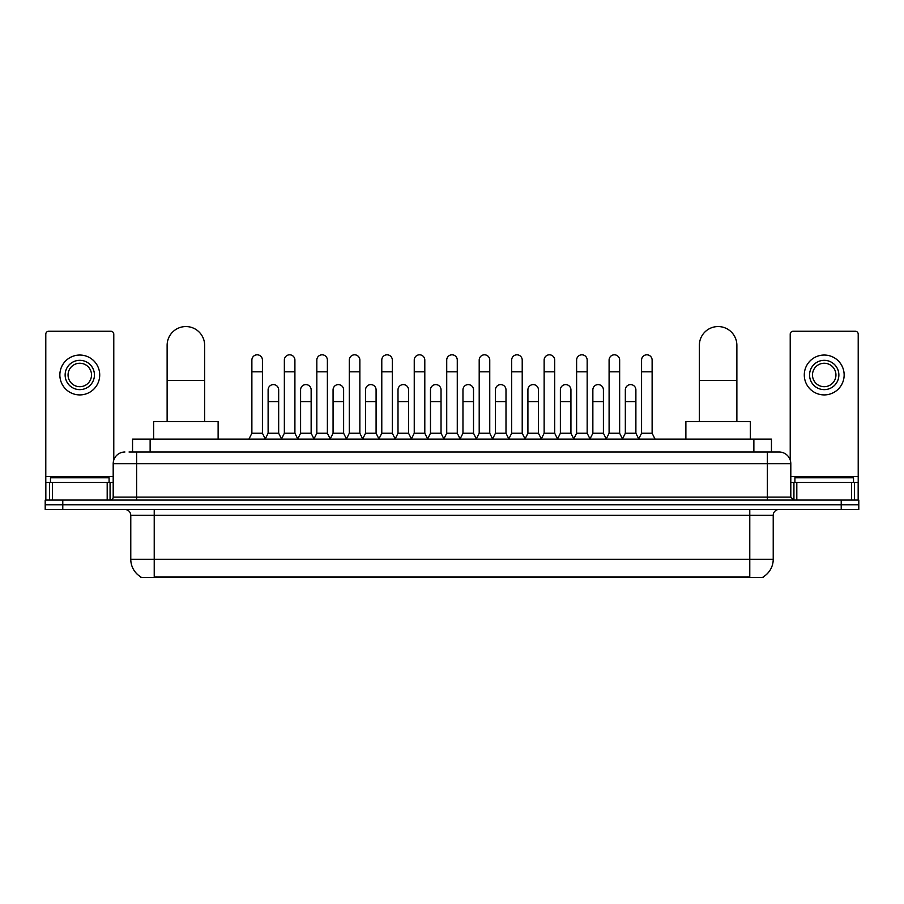 <?xml version="1.0" encoding="UTF-8"?>
<svg xmlns="http://www.w3.org/2000/svg" width="904" height="904" viewBox="0 0 904 904"><rect width="100%" height="100%" fill="white"/><g stroke="black" fill="none" stroke-linecap="round" stroke-linejoin="round"><path stroke-width="1.36" d="M132.549 452L132.549 439.107L771.451 439.107L771.451 452M763.259 576.865L763.259 577.441L140.741 577.441L140.741 576.865M140.922 576.967A20.521 20.521 0 0 1 130.775 559.271L154.222 559.271L154.222 576.967L749.778 576.967L749.778 559.271L773.225 559.271L773.225 515.303A5.865 5.865 0 0 1 779.078 509.449M130.775 559.271L130.775 515.303C130.436 511.743 128.481 509.788 124.921 509.449M763.078 576.967A20.521 20.521 0 0 0 773.225 559.271M62.783 500.07L858.8 500.07L858.8 504.76L45.2 504.76L45.2 509.449L62.783 509.449L62.783 504.76L45.2 504.76L45.2 500.07L62.783 500.07L62.783 504.76L858.8 504.76L858.8 509.449L62.783 509.449M129.295 452L779.078 452A11.718 11.718 0 0 1 790.808 463.718L790.808 497.132L793.735 500.07M129.023 452L136.64 452L136.64 463.718L113.192 463.718L113.192 497.132A2.927 2.927 0 0 1 110.265 500.07M124.921 452A11.718 11.718 0 0 0 113.192 463.718M790.808 463.718L767.36 463.718L767.36 452L779.078 452M109.09 482.476L109.09 477.787L50.477 477.787L50.477 482.476M107.192 500.07L107.192 482.476L52.375 482.476L52.375 500.07M113.78 460.068L113.78 334.175A2.927 2.927 0 0 0 110.853 331.248L48.714 331.248A2.927 2.927 0 0 0 45.788 334.175L45.788 482.476L52.375 482.476M107.192 482.476L113.192 482.476M45.788 500.07L45.788 482.476M79.789 360.323A14.656 14.656 0 0 0 65.133 374.979A14.656 14.656 0 0 0 79.789 389.635A14.656 14.656 0 0 0 94.434 374.979A14.656 14.656 0 0 0 79.789 360.323M79.789 363.25A11.718 11.718 0 0 0 68.06 374.979A11.718 11.718 0 0 0 79.789 386.697A11.718 11.718 0 0 0 91.507 374.979A11.718 11.718 0 0 0 79.789 363.25M79.789 394.912A19.933 19.933 0 0 0 99.711 374.979A19.933 19.933 0 0 0 79.789 355.046A19.933 19.933 0 0 0 59.856 374.979A19.933 19.933 0 0 0 79.789 394.912M853.523 482.476L853.523 477.787L794.91 477.787L794.91 482.476M167.127 421.524L167.127 345.317A18.758 18.758 0 0 1 185.885 326.559A18.758 18.758 0 0 1 204.643 345.317A18.758 18.758 0 0 0 185.885 326.559M204.643 421.524L204.643 345.317M218.124 439.107L218.124 421.524L153.646 421.524L153.646 439.107M699.357 421.524L699.357 345.317A18.758 18.758 0 0 1 718.115 326.559A18.758 18.758 0 0 1 736.873 345.317A18.758 18.758 0 0 0 718.115 326.559M736.873 421.524L736.873 345.317M750.354 439.107L750.354 421.524L685.876 421.524L685.876 439.107M248.95 439.107L251.877 433.242L262.431 433.242L265.369 439.107M262.431 433.242L262.431 360.086A5.277 5.277 0 0 0 257.154 354.809A5.277 5.277 0 0 1 257.493 354.82M251.877 433.242L251.877 371.815L262.431 371.815M251.877 371.815L251.877 360.086A5.277 5.277 0 0 1 257.154 354.809M281.426 439.107L284.353 433.242L294.907 433.242L297.834 439.107M294.907 433.242L294.907 360.086A5.277 5.277 0 0 0 289.63 354.809A5.277 5.277 0 0 1 289.958 354.82M284.353 433.242L284.353 371.815L294.907 371.815M284.353 371.815L284.353 360.086A5.277 5.277 0 0 1 289.63 354.809M313.903 439.107L316.829 433.242L327.384 433.242L330.31 439.107M327.384 433.242L327.384 360.086A5.277 5.277 0 0 0 322.106 354.809A5.277 5.277 0 0 1 322.434 354.82M316.829 433.242L316.829 371.815L327.384 371.815M316.829 371.815L316.829 360.086A5.277 5.277 0 0 1 322.106 354.809M346.368 439.107L349.306 433.242L359.86 433.242L362.786 439.107M359.86 433.242L359.86 360.086A5.277 5.277 0 0 0 354.583 354.809A5.277 5.277 0 0 1 354.91 354.82M349.306 433.242L349.306 371.815L359.86 371.815M349.306 371.815L349.306 360.086A5.277 5.277 0 0 1 354.583 354.809M378.844 439.107L381.782 433.242L392.325 433.242L395.263 439.107M392.325 433.242L392.325 360.086A5.277 5.277 0 0 0 387.048 354.809A5.277 5.277 0 0 1 387.387 354.82M381.782 433.242L381.782 371.815L392.325 371.815M381.782 371.815L381.782 360.086A5.277 5.277 0 0 1 387.048 354.809M411.32 439.107L414.247 433.242L424.801 433.242L427.728 439.107M424.801 433.242L424.801 360.086A5.277 5.277 0 0 0 419.524 354.809A5.277 5.277 0 0 1 419.863 354.82M414.247 433.242L414.247 371.815L424.801 371.815M414.247 371.815L414.247 360.086A5.277 5.277 0 0 1 419.524 354.809M443.796 439.107L446.723 433.242L457.277 433.242L460.204 439.107M457.277 433.242L457.277 360.086A5.277 5.277 0 0 0 452 354.809A5.277 5.277 0 0 1 452.328 354.82M446.723 433.242L446.723 371.815L457.277 371.815M446.723 371.815L446.723 360.086A5.277 5.277 0 0 1 452 354.809M476.272 439.107L479.199 433.242L489.753 433.242L492.68 439.107M489.753 433.242L489.753 360.086A5.277 5.277 0 0 0 484.476 354.809A5.277 5.277 0 0 1 484.804 354.82M479.199 433.242L479.199 371.815L489.753 371.815M479.199 371.815L479.199 360.086A5.277 5.277 0 0 1 484.476 354.809M508.737 439.107L511.675 433.242L522.218 433.242L525.156 439.107M522.218 433.242L522.218 360.086A5.277 5.277 0 0 0 516.952 354.809A5.277 5.277 0 0 1 517.28 354.82M511.675 433.242L511.675 371.815L522.218 371.815M511.675 371.815L511.675 360.086A5.277 5.277 0 0 1 516.952 354.809M541.213 439.107L544.14 433.242L554.694 433.242L557.632 439.107M554.694 433.242L554.694 360.086A5.277 5.277 0 0 0 549.417 354.809A5.277 5.277 0 0 1 549.756 354.82M544.14 433.242L544.14 371.815L554.694 371.815M544.14 371.815L544.14 360.086A5.277 5.277 0 0 1 549.417 354.809M573.69 439.107L576.616 433.242L587.171 433.242L590.097 439.107M587.171 433.242L587.171 360.086A5.277 5.277 0 0 0 581.894 354.809A5.277 5.277 0 0 1 582.221 354.82M576.616 433.242L576.616 371.815L587.171 371.815M576.616 371.815L576.616 360.086A5.277 5.277 0 0 1 581.894 354.809M606.166 439.107L609.093 433.242L619.647 433.242L622.573 439.107M619.647 433.242L619.647 360.086A5.277 5.277 0 0 0 614.37 354.809A5.277 5.277 0 0 1 614.697 354.82M609.093 433.242L609.093 371.815L619.647 371.815M609.093 371.815L609.093 360.086A5.277 5.277 0 0 1 614.37 354.809M638.631 439.107L641.569 433.242L652.123 433.242L655.05 439.107M652.123 433.242L652.123 360.086A5.277 5.277 0 0 0 646.846 354.809A5.277 5.277 0 0 1 647.174 354.82M641.569 433.242L641.569 371.815L652.123 371.815M641.569 371.815L641.569 360.086A5.277 5.277 0 0 1 646.846 354.809M265.279 438.926L268.115 433.242L278.669 433.242L281.517 438.926M278.669 433.242L278.669 389.861A5.277 5.277 0 0 0 273.731 384.607A5.277 5.277 0 0 1 278.669 389.861M268.115 433.242L268.115 401.591L278.669 401.591M268.115 401.591L268.115 389.861A5.277 5.277 0 0 1 273.731 384.607M297.755 438.926L300.591 433.242L311.145 433.242L313.982 438.926M311.145 433.242L311.145 389.861A5.277 5.277 0 0 0 306.196 384.607A5.277 5.277 0 0 1 311.145 389.861M300.591 433.242L300.591 401.591L311.145 401.591M300.591 401.591L300.591 389.861A5.277 5.277 0 0 1 306.196 384.607M330.22 438.926L333.067 433.242L343.622 433.242L346.458 438.926M343.622 433.242L343.622 389.861A5.277 5.277 0 0 0 338.672 384.607A5.277 5.277 0 0 1 343.622 389.861M333.067 433.242L333.067 401.591L343.622 401.591M333.067 401.591L333.067 389.861A5.277 5.277 0 0 1 338.672 384.607M362.696 438.926L365.544 433.242L376.087 433.242L378.934 438.926M376.087 433.242L376.087 389.861A5.277 5.277 0 0 0 371.148 384.607A5.277 5.277 0 0 1 376.087 389.861M365.544 433.242L365.544 401.591L376.087 401.591M365.544 401.591L365.544 389.861A5.277 5.277 0 0 1 371.148 384.607M395.172 438.926L398.009 433.242L408.563 433.242L411.41 438.926M408.563 433.242L408.563 389.861A5.277 5.277 0 0 0 403.625 384.607A5.277 5.277 0 0 1 408.563 389.861M398.009 433.242L398.009 401.591L408.563 401.591M398.009 401.591L398.009 389.861A5.277 5.277 0 0 1 403.625 384.607M427.648 438.926L430.485 433.242L441.039 433.242L443.887 438.926M441.039 433.242L441.039 389.861A5.277 5.277 0 0 0 436.09 384.607A5.277 5.277 0 0 1 441.039 389.861M430.485 433.242L430.485 401.591L441.039 401.591M430.485 401.591L430.485 389.861A5.277 5.277 0 0 1 436.09 384.607M460.113 438.926L462.961 433.242L473.515 433.242L476.351 438.926M473.515 433.242L473.515 389.861A5.277 5.277 0 0 0 468.566 384.607A5.277 5.277 0 0 1 473.515 389.861M462.961 433.242L462.961 401.591L473.515 401.591M462.961 401.591L462.961 389.861A5.277 5.277 0 0 1 468.566 384.607M492.59 438.926L495.437 433.242L505.991 433.242L508.828 438.926M505.991 433.242L505.991 389.861A5.277 5.277 0 0 0 501.042 384.607A5.277 5.277 0 0 1 505.991 389.861M495.437 433.242L495.437 401.591L505.991 401.591M495.437 401.591L495.437 389.861A5.277 5.277 0 0 1 501.042 384.607M525.066 438.926L527.913 433.242L538.456 433.242L541.304 438.926M538.456 433.242L538.456 389.861A5.277 5.277 0 0 0 533.518 384.607A5.277 5.277 0 0 1 538.456 389.861M527.913 433.242L527.913 401.591L538.456 401.591M527.913 401.591L527.913 389.861A5.277 5.277 0 0 1 533.518 384.607M557.542 438.926L560.378 433.242L570.932 433.242L573.78 438.926M570.932 433.242L570.932 389.861A5.277 5.277 0 0 0 565.994 384.607A5.277 5.277 0 0 1 570.932 389.861M560.378 433.242L560.378 401.591L570.932 401.591M560.378 401.591L560.378 389.861A5.277 5.277 0 0 1 565.994 384.607M590.018 438.926L592.854 433.242L603.409 433.242L606.245 438.926M603.409 433.242L603.409 389.861A5.277 5.277 0 0 0 598.459 384.607A5.277 5.277 0 0 1 603.409 389.861M592.854 433.242L592.854 401.591L603.409 401.591M592.854 401.591L592.854 389.861A5.277 5.277 0 0 1 598.459 384.607M622.483 438.926L625.331 433.242L635.885 433.242L638.721 438.926M635.885 433.242L635.885 389.861A5.277 5.277 0 0 0 630.935 384.607A5.277 5.277 0 0 1 635.885 389.861M625.331 433.242L625.331 401.591L635.885 401.591M625.331 401.591L625.331 389.861A5.277 5.277 0 0 1 630.935 384.607M851.624 500.07L851.624 482.476L796.808 482.476L796.808 500.07M851.624 482.476L858.212 482.476L858.212 334.175A2.927 2.927 0 0 0 855.286 331.248L793.147 331.248A2.927 2.927 0 0 0 790.22 334.175L790.22 460.068M790.808 482.476L796.808 482.476M858.212 482.476L858.212 500.07M824.211 360.323A14.656 14.656 0 0 0 809.566 374.979A14.656 14.656 0 0 0 824.211 389.635A14.656 14.656 0 0 0 838.867 374.979A14.656 14.656 0 0 0 824.211 360.323M824.211 363.25A11.718 11.718 0 0 0 812.493 374.979A11.718 11.718 0 0 0 824.211 386.697A11.718 11.718 0 0 0 835.94 374.979A11.718 11.718 0 0 0 824.211 363.25M824.211 394.912A19.933 19.933 0 0 0 844.144 374.979A19.933 19.933 0 0 0 824.211 355.046A19.933 19.933 0 0 0 804.289 374.979A19.933 19.933 0 0 0 824.211 394.912M747.427 577.441L747.427 576.865M156.573 577.441L156.573 576.865M150.132 452L150.132 439.107M753.868 452L753.868 439.107M749.778 509.449L749.778 515.303L130.775 515.303M773.225 515.303L749.778 515.303L749.778 559.271L154.222 559.271L154.222 509.449M841.217 509.449L841.217 500.07M136.64 500.07L136.64 497.132L790.808 497.132M113.192 497.132L136.64 497.132L136.64 463.718L767.36 463.718L767.36 500.07M113.192 476.623L45.788 476.623M110.073 482.476L110.073 500.07M45.833 482.476L45.833 500.07M49.494 500.07L49.494 482.476M167.127 380.482L204.643 380.482M699.357 380.482L736.873 380.482M858.212 476.623L790.808 476.623M858.167 500.07L858.167 482.476M854.506 482.476L854.506 500.07M793.927 500.07L793.927 482.476"/></g></svg>
